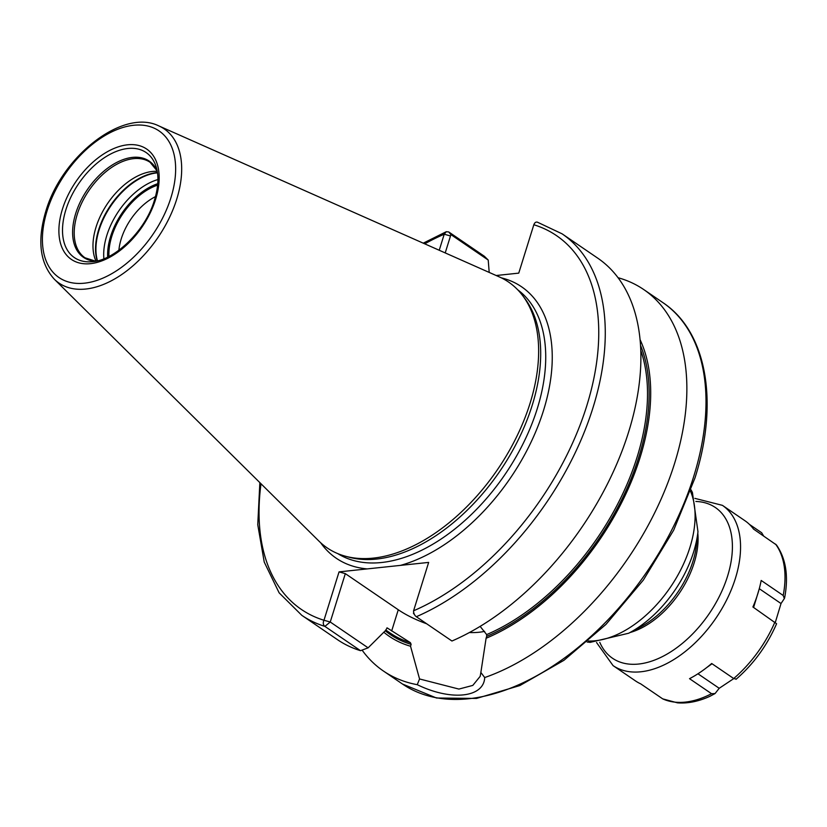 <?xml version="1.0" encoding="UTF-8"?>
<svg xmlns="http://www.w3.org/2000/svg" width="827" height="827" viewBox="0 0 827 827"><rect width="100%" height="100%" fill="white"/><g stroke="black" fill="none" stroke-linecap="round" stroke-linejoin="round"><path stroke-width="1.24" d="M345.045 556.116L348.549 557.078A159.714 95.849 124.3 0 0 532.237 405.209A159.714 95.849 -55.7 0 0 524.918 298.609L522.736 295.704A160.914 96.573 -55.7 0 1 530.117 403.1A160.914 96.573 124.3 0 1 345.045 556.116A160.914 96.573 124.3 0 1 318.974 541.137L54.293 279.185A93.327 56.009 124.3 0 0 119.801 275.805A93.327 56.009 124.3 0 0 176.74 199.131A93.327 56.009 -55.7 0 0 158.867 125.931C122.882 107.996 61.487 156.592 45.754 211.485C37.06 240.688 39.903 263.255 54.293 279.185M522.736 295.704A160.914 96.573 -55.7 0 0 499.281 276.89L158.867 125.931M538.098 222.515C536.237 221.512 534.821 222.256 533.828 224.748L518.756 273.127L496.179 275.515M387.119 627.9L385.589 630.463L368.118 647.841L360.51 650.684L324.887 626.38A4.621 3.628 -72.9 0 1 323.977 620.26L339.049 571.881L400.454 565.389L428.655 562.412L413.583 610.791A4.621 2.677 66.6 0 0 413.583 610.843A4.621 2.677 66.6 0 0 415.009 615.402A4.621 2.677 66.6 0 0 416.322 616.715L451.945 641.018A230.919 138.574 124.3 0 0 622.121 450.767A230.919 138.574 124.3 0 0 597.725 258.148L562.112 233.845L537.323 222.132M439.23 250.261L444.223 234.217L446.28 231.705L448.751 231.963L484.364 256.267L488.219 260.05L489.202 272.414M360.51 650.684A230.919 138.574 124.3 0 1 337.416 639.633L301.803 615.329A230.919 138.574 -55.7 0 0 324.887 626.38L330.252 622.007L345.324 573.628L398.273 609.757A59.606 21.647 -162.7 0 0 426.649 623.765M618.058 277.717A230.919 138.574 124.3 0 1 643.695 289.522A230.919 138.574 124.3 0 1 674.636 463.234A230.919 138.574 124.3 0 1 484.715 677.551L480.859 672.485L486.09 638.258A198.966 119.408 -55.7 0 0 640.077 339.659M445.215 252.917L450.922 234.599L488.219 260.05M640.532 345.366A196.909 118.168 124.3 0 1 486.679 636.345L486.658 634.588L480.125 626.38M386.943 627.869A195.751 117.475 -55.7 0 0 387.284 627.982L410.378 642.651L411.122 644.336L410.533 646.238L419.558 678.967L417.253 684.684A230.919 138.574 124.3 0 1 383.387 670.997A230.919 138.574 124.3 0 1 362.081 650.105M486.679 636.345L486.09 638.258M383.821 632.231A198.966 119.408 -55.7 0 0 410.533 646.238M469.364 632.552A59.606 21.647 -162.7 0 0 484.601 631.363M480.859 672.485L480.167 676.352L472.806 685.407L458.902 689.077L419.558 678.967M368.118 647.841L330.252 622.007L323.977 620.26A226.298 135.804 -55.7 0 1 261.012 483.774M339.049 571.881L345.324 573.628M424.737 243.831A226.298 135.804 -55.7 0 1 444.223 234.217L450.498 235.964M484.715 677.551C483.805 697.74 451.077 701.203 417.253 684.684M157.244 171.344A57.776 34.672 -55.7 0 0 96.035 227.136A57.776 34.672 124.3 0 0 95.984 261.125M108.968 256.442A54.851 32.925 124.3 0 1 111.81 236.295A54.851 32.925 -55.7 0 1 157.626 185.145M118.881 250.271A47.925 28.759 124.3 0 1 121.228 238.9A47.925 28.759 -55.7 0 1 155.486 196.63M157.678 184.648A55.45 33.276 -55.7 0 0 111.397 236.336A55.45 33.276 -55.7 0 0 108.523 256.67M736.071 679.277L736.051 679.298C753.583 664.04 767.094 645.525 776.584 623.744L752.911 606.987A97.007 58.221 -55.7 0 0 757.852 593.631A97.007 58.221 -55.7 0 0 761.181 580.451L783.2 595.471L784.347 598.562L781.019 603.534L775.344 622.307M749.469 524.421L761.677 532.753L763.579 535.927M784.347 598.562L784.616 597.921C788.71 576.305 785.991 558.649 776.439 544.941L753.552 529.094A97.007 58.221 -55.7 0 0 744.848 520.659L722.416 505.349L694.876 498.371M733.787 678.585L719.211 688.291L715.066 693.543L711.551 693.708L689.532 678.678A97.007 58.221 -55.7 0 0 711.685 663.502L733.704 678.533L736.185 679.081M715.066 693.543L710.031 696.251C698.67 701.451 687.816 703.653 677.447 702.836L662.706 698.867A97.007 58.221 -55.7 0 0 711.551 693.708M712.037 663.75L706.982 667.368M719.211 688.291L697.957 673.788M781.019 603.534L759.289 588.71L753.604 607.463M596.525 642.507L613.065 665.611L635.498 680.921A97.007 58.221 -55.7 0 0 640.687 683.846L662.706 698.867M170.941 197.684A88.758 53.259 -55.7 0 0 133.623 125.28A88.758 53.259 -55.7 0 0 47.108 210.782A88.758 53.259 124.3 0 0 84.437 283.185A88.758 53.259 124.3 0 0 170.941 197.684M155.631 199.307A66.801 40.089 124.3 0 1 90.515 263.658A66.801 40.089 124.3 0 1 62.428 209.159A66.801 40.089 124.3 0 1 127.534 144.808A66.801 40.089 124.3 0 1 155.631 199.307M517.764 289.832A159.714 95.849 -55.7 0 1 537.271 408.641A159.714 95.849 124.3 0 1 337.767 553.614M400.454 565.389A164.335 98.62 124.3 0 0 543.546 410.388A164.335 98.62 -55.7 0 0 501.369 277.862M413.583 610.791A226.298 135.804 -55.7 0 0 586.767 405.819A226.298 135.804 -55.7 0 0 533.828 224.748M367.25 568.904A164.335 98.62 124.3 0 1 320.638 542.719M416.322 616.715A230.919 138.574 -55.7 0 0 586.498 426.463A230.919 138.574 -55.7 0 0 562.112 233.845M693.77 476.29A230.919 138.574 -55.7 0 0 662.83 302.579C706.92 331.792 719.056 402.511 694.959 478.006L673.664 530.2L643.365 580.047L605.995 624.364L563.962 660.297L519.894 685.542L476.528 698.433L436.511 698.009L402.522 684.053A230.919 138.574 124.3 0 0 693.77 476.29M448.751 231.963L450.922 234.599M486.658 634.588A195.751 117.475 -55.7 0 0 640.78 350.431M385.723 630.019L390.261 633.11A195.751 117.475 -55.7 0 0 410.378 642.651M411.122 644.336A196.909 118.168 124.3 0 1 385.279 630.774M398.273 609.757L391.667 630.97M588.307 641.018A97.007 58.221 -55.7 0 0 689.956 547.309A97.007 58.221 -55.7 0 0 690.504 491.259M697.967 531.699L696.489 544.848A75.267 45.165 124.3 0 1 692.954 561.306A75.267 45.165 124.3 0 1 640.387 627.052L628.685 633.234A92.944 55.781 -55.7 0 0 693.605 552.022A92.944 55.781 -55.7 0 0 697.967 531.699L692.426 492.499L691.021 489.822M697.802 533.188A73.913 44.358 124.3 0 1 694.163 562.877A73.913 44.358 124.3 0 1 630.009 632.531M91.59 261.745A63.607 38.166 124.3 0 1 65.881 209.758A63.607 38.166 -55.7 0 1 112.751 152.964A63.607 38.166 -55.7 0 1 156.22 167.033C158.949 176.151 158.391 187.098 154.546 199.876C145.697 230.805 114.25 261.012 91.59 261.745M157.161 170.889A58.272 34.972 -55.7 0 0 116.576 162.516A58.272 34.972 -55.7 0 0 75.691 213.521A58.272 34.972 124.3 0 0 95.539 261.208M95.601 261.198L85.005 257.786A57.776 34.672 124.3 0 1 77.262 214.317A57.776 34.672 -55.7 0 1 150.132 162.33L157.182 170.962M97.193 260.867A59.265 35.571 124.3 0 1 98.661 229.741A59.265 35.571 -55.7 0 1 157.44 172.564M157.481 172.833A59.358 35.623 -55.7 0 0 99.064 230.071A59.358 35.623 124.3 0 0 97.462 260.805M103.871 258.758A59.358 35.623 124.3 0 1 106.838 235.375A59.358 35.623 -55.7 0 1 157.916 179.552M157.75 183.687A56.587 33.959 -55.7 0 0 110.601 236.419A56.587 33.959 124.3 0 0 107.665 257.094M733.704 678.533A97.007 58.221 -55.7 0 0 774.93 622.018M783.2 595.471A97.007 58.221 -55.7 0 0 775.571 544.114M613.065 665.611A97.007 58.221 -55.7 0 0 735.42 578.321A97.007 58.221 -55.7 0 0 722.416 505.349M599.761 642.3A91.239 54.747 -55.7 0 0 663.213 656.193A91.239 54.747 -55.7 0 0 727.574 576.15A91.239 54.747 -55.7 0 0 695.869 501.462M643.695 289.522L662.83 302.579M301.803 615.329L279.123 592.825L264.237 562.071L257.755 524.731L259.854 482.627M423.248 243.169L446.28 231.705M415.009 615.402L413.417 613.21M383.387 670.997L402.522 684.053M628.685 633.234L590.158 642.362L587.149 642.031"/></g></svg>
